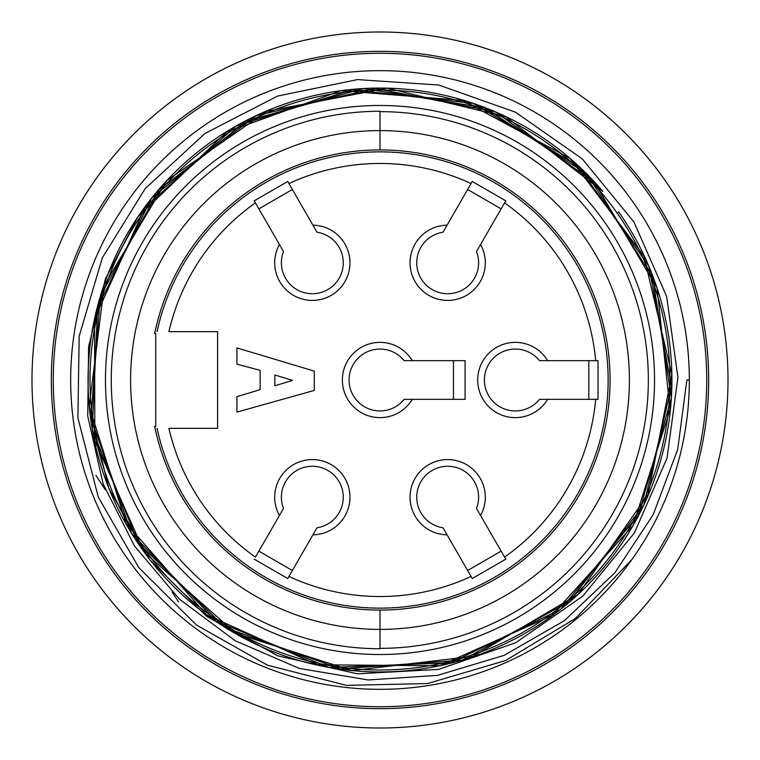 <?xml version="1.0" encoding="UTF-8"?>
<svg xmlns="http://www.w3.org/2000/svg" width="760" height="760" viewBox="0 0 760 760"><rect width="100%" height="100%" fill="white"/><g stroke="black" fill="none" stroke-linecap="round" stroke-linejoin="round"><path stroke-width="1.14" d="M254.239 559.16L287.726 578.493L288.904 576.441A216.534 216.534 0 0 0 471.095 576.441L472.273 578.493L505.761 559.16L504.583 557.108A216.534 216.534 0 0 0 595.669 399.332L598.044 399.332L598.044 360.667L595.669 360.667A216.534 216.534 0 0 0 504.583 202.891L505.761 200.839L472.273 181.507L471.095 183.559A216.534 216.534 0 0 0 288.904 183.559L287.726 181.507L254.239 200.839L255.417 202.891A216.534 216.534 0 0 0 168.929 331.664L217.597 331.664L217.597 428.336L168.929 428.336A216.534 216.534 0 0 0 255.417 557.108L283.518 508.45A30.932 30.932 0 0 1 303.231 467.637A30.932 30.932 0 0 1 342.484 490.304A30.932 30.932 0 0 1 317.005 527.782L312.93 534.831A37.63 37.63 0 0 0 349.353 490.475A37.63 37.63 0 0 0 299.649 461.776A37.63 37.63 0 0 0 279.442 515.498L283.518 508.45M154.66 426.398A230.071 230.071 0 0 0 380 610.071A230.071 230.071 0 0 1 154.66 426.398L155.733 426.398L155.733 333.602L154.66 333.602A230.071 230.071 0 0 1 380 149.929L380 130.596A249.403 249.403 0 0 0 130.596 380A249.403 249.403 0 0 0 380 629.403L380 610.071A230.071 230.071 0 0 0 610.071 380A230.071 230.071 0 0 0 380 149.929M380 648.346A268.346 268.346 0 0 0 648.346 380A268.346 268.346 0 0 0 380 111.653M380 648.736A268.736 268.736 0 0 1 111.264 380A268.736 268.736 0 0 1 380 111.264L380 130.596A249.403 249.403 0 0 1 629.403 380A249.403 249.403 0 0 1 380 629.403L380 648.736M602.899 191.472L505.961 116.869L387.21 88.151L266.998 111.216L166.849 180.519L104.329 284.962L89.252 406.362L125.97 523.127L206.331 614.659L317.272 664.762L439.594 665.788L551.361 615.904L633.061 525.559L670.082 409.592L657.048 287.964L594.605 182.628L495.358 111.824L375.659 88.502L256.386 115.529L159.22 189.572L100.339 296.219L90.934 417.8L131.48 533.178L216.21 621.205L328.909 667.432L450.756 662.815L560.718 609.273L638.428 514.995L671.394 397.727L652.697 277.077L586.843 173.983L484.395 107.73L363.784 88.511L245.907 121.135L151.496 198.303L97.584 307.534L92.311 429.599L138.254 542.944L225.758 627.864L340.47 668.866L462.317 660.088L569.63 601.426L643.948 504.735L671.498 386.08L648.774 266.048L578.179 166.193L473.584 103.474L352.545 89.737L235.923 126.093L144.837 207.698L94.553 318.801L94.819 440.629L144.333 552.292L235.857 633.394L352.003 670.586L472.995 656.327L578.227 594.32L648.27 494.086L671.878 374.423L643.806 255.863L570.123 158.46L462.507 100.396L340.926 90.687L226.394 132.116L137.911 216.847L105.431 278.873L88.606 346.579L87.742 416.204L103.151 483.977L134.463 545.975L179.341 599.07L235.163 640.727L299.288 668.41L368.096 679.962L437.475 675.383L504.032 655.395L564.347 620.711L614.85 572.812L653.172 514.71L677.711 449.426L686.85 380L689.339 380A309.339 309.339 0 0 0 283.452 86.118A309.339 309.339 0 0 0 130.939 563.454A309.339 309.339 0 0 0 632.025 559.36L575.415 618.469L505.542 660.544L427.519 683.544L346.465 685.378L267.529 665.209L196.45 625.024L138.776 567.568L98.239 496.992L77.919 417.858L79.163 336.205L102.277 257.934L145.189 188.613L204.905 133.513L277.457 96.102L357.504 79.6L438.624 85.006L515.394 112.147L582.341 158.945L633.935 221.986L666.663 296.476L677.91 377.33L667.052 458.099L634.4 532.903L582.739 596.201L515.717 642.741L438.615 669.399L357.438 673.816L277.837 655.861L206.559 616.322L148.998 558.923L108.775 488.233L89.49 408.842A291.935 291.935 0 0 0 481.745 653.628A291.935 291.935 0 0 0 618.773 212.03L617.196 213.142A290.006 290.006 0 0 0 115.054 262.086A290.006 290.006 0 0 0 319.732 663.67A290.006 290.006 0 0 0 617.196 213.142C598.681 186.884 576.413 164.284 550.401 145.34L582.815 171.095L602.899 191.472A291.935 291.935 0 0 0 89.49 408.842M654.54 380A274.541 274.541 0 0 0 242.734 142.243A274.541 274.541 0 0 0 242.734 617.756A274.541 274.541 0 0 0 654.54 380M632.025 559.36A309.339 309.339 0 0 0 689.339 380M706.733 380A326.733 326.733 0 0 0 216.629 97.043A326.733 326.733 0 0 0 216.629 662.957A326.733 326.733 0 0 0 706.733 380M708.672 380A328.672 328.672 0 0 0 215.669 95.361A328.672 328.672 0 0 0 215.669 664.639A328.672 328.672 0 0 0 708.672 380M617.196 213.142L618.526 212.201M189.658 88.663A348.004 348.004 0 0 1 727.472 360.829A348.004 348.004 0 0 1 222.861 690.507A348.004 348.004 0 0 1 189.658 88.663A348.004 348.004 0 0 1 727.472 360.829A348.004 348.004 0 0 1 222.861 690.507A348.004 348.004 0 0 1 189.658 88.663M178.514 601.825L172.14 592.059M157.187 569.183L155.562 566.694M118.873 510.53L118.522 510.007M105.307 489.772L95.921 475.409M404.149 399.332L465.063 399.332L465.063 360.667L412.281 360.667A37.63 37.63 0 0 0 355.661 351.3A37.63 37.63 0 0 0 355.661 408.699A37.63 37.63 0 0 0 412.281 399.332L404.149 399.332A30.932 30.932 0 0 1 358.948 402.667A30.932 30.932 0 0 1 358.948 357.333A30.932 30.932 0 0 1 404.149 360.667L412.281 360.667L404.149 360.667M287.726 578.493L317.005 527.782M505.761 559.16L480.558 515.498A37.63 37.63 0 0 0 460.351 461.776A37.63 37.63 0 0 0 410.647 490.475A37.63 37.63 0 0 0 447.07 534.831L472.273 578.493M598.044 360.667L547.618 360.667A37.63 37.63 0 0 0 490.988 351.3A37.63 37.63 0 0 0 490.988 408.699A37.63 37.63 0 0 0 547.618 399.332L598.044 399.332M472.273 181.507L447.07 225.169A37.63 37.63 0 0 0 410.647 269.524A37.63 37.63 0 0 0 460.351 298.224A37.63 37.63 0 0 0 480.558 244.501L505.761 200.839M254.239 200.839L279.442 244.501A37.63 37.63 0 0 0 299.649 298.224A37.63 37.63 0 0 0 349.353 269.524A37.63 37.63 0 0 0 312.93 225.169L287.726 181.507M157.044 331.664A228.133 228.133 0 0 1 507.822 191.035A228.133 228.133 0 0 1 507.822 568.964A228.133 228.133 0 0 1 157.044 428.336M453.463 399.332L453.463 360.667M292.344 189.506L258.856 208.839M317.005 232.218L312.93 225.169L317.005 232.218A30.932 30.932 0 0 1 342.484 269.695A30.932 30.932 0 0 1 303.231 292.363A30.932 30.932 0 0 1 283.518 251.55L279.442 244.501L283.518 251.55M501.144 208.839L467.656 189.506M476.482 251.55L480.558 244.501L476.482 251.55A30.932 30.932 0 0 1 456.769 292.363A30.932 30.932 0 0 1 417.515 269.695A30.932 30.932 0 0 1 442.994 232.218L447.07 225.169L442.994 232.218M588.8 399.332L588.8 360.667M539.486 399.332L547.618 399.332L539.486 399.332A30.932 30.932 0 0 1 494.275 402.667A30.932 30.932 0 0 1 494.275 357.333A30.932 30.932 0 0 1 539.486 360.667L547.618 360.667L539.486 360.667M467.656 570.494L501.144 551.161M442.994 527.782L447.07 534.831L442.994 527.782A30.932 30.932 0 0 1 417.515 490.304A30.932 30.932 0 0 1 456.769 467.637A30.932 30.932 0 0 1 476.482 508.45L480.558 515.498L476.482 508.45M258.856 551.161L292.344 570.494M292.609 380.389L274.826 385.805L274.826 374.974L292.609 380.389M314.269 371.108L236.93 347.909L236.93 364.144L260.129 370.329L260.129 389.671L236.93 396.625L236.93 412.091L314.269 390.44L314.269 371.108"/></g></svg>
